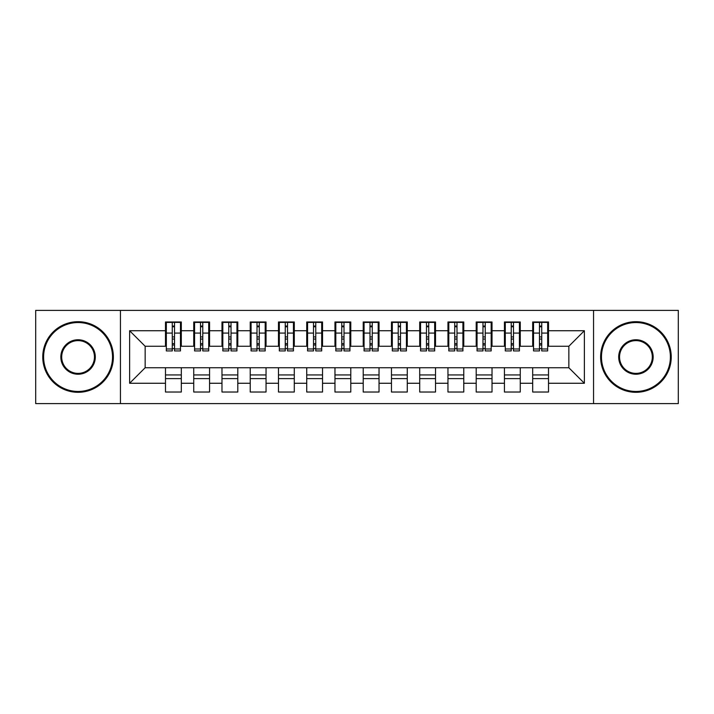 <?xml version="1.0" encoding="UTF-8"?>
<svg xmlns="http://www.w3.org/2000/svg" width="714" height="714" viewBox="0 0 714 714"><rect width="100%" height="100%" fill="white"/><g stroke="black" fill="none" stroke-linecap="round" stroke-linejoin="round"><path stroke-width="1.07" d="M593.557 403.606L678.3 403.606L678.3 310.394L593.557 310.394L593.557 403.606L120.443 403.606L120.443 310.394L35.7 310.394L35.7 403.606L120.443 403.606M539.472 339.061L541.73 339.061L539.472 339.061M548.513 374.939L532.689 374.939M532.689 378.607L548.513 378.607M511.224 339.061L513.482 339.061L511.224 339.061M520.265 374.939L504.441 374.939M504.441 378.607L520.265 378.607M482.976 339.061L485.234 339.061L482.976 339.061M492.017 374.939L476.202 374.939M476.202 378.607L492.017 378.607M454.729 339.061L456.996 339.061L454.729 339.061M463.77 374.939L447.955 374.939M447.955 378.607L463.77 378.607M426.481 339.061L428.748 339.061L426.481 339.061M435.522 374.939L419.707 374.939M419.707 378.607L435.522 378.607M398.242 339.061L400.5 339.061L398.242 339.061M407.275 374.939L391.459 374.939M391.459 378.607L407.275 378.607M369.995 339.061L372.253 339.061L369.995 339.061M379.036 374.939L363.212 374.939M363.212 378.607L379.036 378.607M341.747 339.061L344.005 339.061L341.747 339.061M350.788 374.939L334.964 374.939M334.964 378.607L350.788 378.607M313.5 339.061L315.758 339.061L313.5 339.061M322.541 374.939L306.725 374.939M306.725 378.607L322.541 378.607M285.252 339.061L287.519 339.061L285.252 339.061M294.293 374.939L278.478 374.939M278.478 378.607L294.293 378.607M257.004 339.061L259.271 339.061L257.004 339.061M266.045 374.939L250.23 374.939M250.23 378.607L266.045 378.607M228.766 339.061L231.024 339.061L228.766 339.061M237.798 374.939L221.983 374.939M221.983 378.607L237.798 378.607M200.518 339.061L202.776 339.061L200.518 339.061M209.559 374.939L193.735 374.939M193.735 378.607L209.559 378.607M593.557 310.394L120.443 310.394M166.335 346.263L145.156 346.263L129.618 330.734L129.618 383.266L165.487 383.266L165.487 392.022L181.311 392.022L181.311 383.266L193.735 383.266L193.735 392.022L209.559 392.022L209.559 383.266L221.983 383.266L221.983 392.022L237.798 392.022L237.798 383.266L250.23 383.266L250.23 392.022L266.045 392.022L266.045 383.266L278.478 383.266L278.478 392.022L294.293 392.022L294.293 383.266L306.725 383.266L306.725 392.022L322.541 392.022L322.541 383.266L334.964 383.266L334.964 392.022L350.788 392.022L350.788 383.266L363.212 383.266L363.212 392.022L379.036 392.022L379.036 383.266L391.459 383.266L391.459 392.022L407.275 392.022L407.275 383.266L419.707 383.266L419.707 392.022L435.522 392.022L435.522 383.266L447.955 383.266L447.955 392.022L463.77 392.022L463.77 383.266L476.202 383.266L476.202 392.022L492.017 392.022L492.017 383.266L504.441 383.266L504.441 392.022L520.265 392.022L520.265 383.266L532.689 383.266L532.689 392.022L548.513 392.022L548.513 367.737L568.844 367.737L568.844 346.263L547.665 346.263M129.618 330.734L165.487 330.734L165.487 346.263M568.844 346.263L584.382 330.734L548.513 330.734L548.513 321.978L532.689 321.978L532.689 330.734L520.265 330.734L520.265 321.978L504.441 321.978L504.441 330.734L492.017 330.734L492.017 321.978L476.202 321.978L476.202 330.734L463.77 330.734L463.77 321.978L447.955 321.978L447.955 330.734L435.522 330.734L435.522 321.978L419.707 321.978L419.707 330.734L407.275 330.734L407.275 321.978L391.459 321.978L391.459 330.734L379.036 330.734L379.036 321.978L363.212 321.978L363.212 330.734L350.788 330.734L350.788 321.978L334.964 321.978L334.964 330.734L322.541 330.734L322.541 321.978L306.725 321.978L306.725 330.734L294.293 330.734L294.293 321.978L278.478 321.978L278.478 330.734L266.045 330.734L266.045 321.978L250.23 321.978L250.23 330.734L237.798 330.734L237.798 321.978L221.983 321.978L221.983 330.734L209.559 330.734L209.559 321.978L193.735 321.978L193.735 330.734L181.311 330.734L181.311 321.978L165.487 321.978L165.487 330.734M584.382 330.734L584.382 383.266L548.513 383.266M520.265 383.266L520.265 367.737L548.513 367.737M532.689 383.266L532.689 367.737M548.513 330.734L548.513 346.263M492.017 383.266L492.017 367.737L520.265 367.737M504.441 383.266L504.441 367.737M532.689 330.734L532.689 346.263L519.417 346.263M520.265 330.734L520.265 346.263M463.77 383.266L463.77 367.737L492.017 367.737M476.202 383.266L476.202 367.737M504.441 330.734L504.441 346.263L491.17 346.263M492.017 330.734L492.017 346.263M435.522 383.266L435.522 367.737L463.77 367.737M447.955 383.266L447.955 367.737M476.202 330.734L476.202 346.263L462.922 346.263M463.77 330.734L463.77 346.263M407.275 383.266L407.275 367.737L435.522 367.737M419.707 383.266L419.707 367.737M447.955 330.734L447.955 346.263L434.674 346.263M435.522 330.734L435.522 346.263M379.036 383.266L379.036 367.737L407.275 367.737M391.459 383.266L391.459 367.737M419.707 330.734L419.707 346.263L406.427 346.263M407.275 330.734L407.275 346.263M350.788 383.266L350.788 367.737L379.036 367.737M363.212 383.266L363.212 367.737M391.459 330.734L391.459 346.263L378.188 346.263M379.036 330.734L379.036 346.263M322.541 383.266L322.541 367.737L350.788 367.737M334.964 383.266L334.964 367.737M363.212 330.734L363.212 346.263L349.94 346.263M350.788 330.734L350.788 346.263M294.293 383.266L294.293 367.737L322.541 367.737M306.725 383.266L306.725 367.737M334.964 330.734L334.964 346.263L321.693 346.263M322.541 330.734L322.541 346.263M266.045 383.266L266.045 367.737L294.293 367.737M278.478 383.266L278.478 367.737M306.725 330.734L306.725 346.263L293.445 346.263M294.293 330.734L294.293 346.263M237.798 383.266L237.798 367.737L266.045 367.737M250.23 383.266L250.23 367.737M278.478 330.734L278.478 346.263L265.197 346.263M266.045 330.734L266.045 346.263M209.559 383.266L209.559 367.737L237.798 367.737M221.983 383.266L221.983 367.737M250.23 330.734L250.23 346.263L236.95 346.263M237.798 330.734L237.798 346.263M181.311 383.266L181.311 367.737L209.559 367.737M193.735 383.266L193.735 367.737M221.983 330.734L221.983 346.263L208.711 346.263M209.559 330.734L209.559 346.263M172.27 339.061L174.528 339.061L172.27 339.061M181.311 374.939L165.487 374.939M165.487 378.607L181.311 378.607M129.618 383.266L145.156 367.737L181.311 367.737M165.487 383.266L165.487 367.737M193.735 330.734L193.735 346.263L180.463 346.263M181.311 330.734L181.311 346.263M145.156 346.263L145.156 367.737M533.536 346.263L532.689 346.263M505.289 346.263L504.441 346.263M477.05 346.263L476.202 346.263M448.803 346.263L447.955 346.263M420.555 346.263L419.707 346.263M392.307 346.263L391.459 346.263M364.06 346.263L363.212 346.263M335.812 346.263L334.964 346.263M307.573 346.263L306.725 346.263M279.326 346.263L278.478 346.263M251.078 346.263L250.23 346.263M222.83 346.263L221.983 346.263M194.583 346.263L193.735 346.263M584.382 383.266L568.844 367.737M166.335 322.255L180.463 322.255L166.335 322.255L166.335 350.931L172.27 350.931L172.27 322.362L180.463 322.407L180.463 350.931L174.528 350.931L174.528 322.407M172.27 326.039L174.528 326.039M172.27 348.557L174.528 348.557M174.528 345.005L172.27 345.005M172.27 343.621L174.528 343.621M181.311 335.393L180.463 335.393M181.311 339.061L180.463 339.061M166.335 335.393L165.487 335.393M166.335 339.061L165.487 339.061M194.583 322.255L208.711 322.255L194.583 322.255L194.583 350.931L200.518 350.931L200.518 322.362L208.711 322.407L208.711 350.931L202.776 350.931L202.776 322.407M200.518 326.039L202.776 326.039M200.518 348.557L202.776 348.557M202.776 345.005L200.518 345.005M200.518 343.621L202.776 343.621M209.559 335.393L208.711 335.393M209.559 339.061L208.711 339.061M194.583 335.393L193.735 335.393M194.583 339.061L193.735 339.061M222.83 322.255L236.95 322.255L222.83 322.255L222.83 350.931L228.766 350.931L228.766 322.362L236.95 322.407L236.95 350.931L231.024 350.931L231.024 322.407M228.766 326.039L231.024 326.039M228.766 348.557L231.024 348.557M231.024 345.005L228.766 345.005M228.766 343.621L231.024 343.621M237.798 335.393L236.95 335.393M237.798 339.061L236.95 339.061M222.83 335.393L221.983 335.393M222.83 339.061L221.983 339.061M251.078 322.255L265.197 322.255L251.078 322.255L251.078 350.931L257.004 350.931L257.004 322.362L265.197 322.407L265.197 350.931L259.271 350.931L259.271 322.407M257.004 326.039L259.271 326.039M257.004 348.557L259.271 348.557M259.271 345.005L257.004 345.005M257.004 343.621L259.271 343.621M266.045 335.393L265.197 335.393M266.045 339.061L265.197 339.061M251.078 335.393L250.23 335.393M251.078 339.061L250.23 339.061M279.326 322.255L293.445 322.255L279.326 322.255L279.326 350.931L285.252 350.931L285.252 322.362L293.445 322.407L293.445 350.931L287.519 350.931L287.519 322.407M285.252 326.039L287.519 326.039M285.252 348.557L287.519 348.557M287.519 345.005L285.252 345.005M285.252 343.621L287.519 343.621M294.293 335.393L293.445 335.393M294.293 339.061L293.445 339.061M279.326 335.393L278.478 335.393M279.326 339.061L278.478 339.061M78.067 322.541A34.459 34.459 0 0 0 43.608 357A34.459 34.459 0 0 0 78.067 391.459A34.459 34.459 0 0 0 112.526 357A34.459 34.459 0 0 0 78.067 322.541M78.067 392.307A35.307 35.307 0 0 1 42.76 357A35.307 35.307 0 0 1 78.067 321.693A35.307 35.307 0 0 1 113.374 357A35.307 35.307 0 0 1 78.067 392.307M78.067 339.766A17.234 17.234 0 0 1 95.301 357A17.234 17.234 0 0 1 78.067 374.234A17.234 17.234 0 0 1 60.842 357A17.234 17.234 0 0 1 78.067 339.766M78.067 373.386A16.386 16.386 0 0 0 94.453 357A16.386 16.386 0 0 0 78.067 340.614A16.386 16.386 0 0 0 61.69 357A16.386 16.386 0 0 0 78.067 373.386M635.933 322.541A34.459 34.459 0 0 0 601.474 357A34.459 34.459 0 0 0 635.933 391.459A34.459 34.459 0 0 0 670.392 357A34.459 34.459 0 0 0 635.933 322.541M635.933 392.307A35.307 35.307 0 0 1 600.626 357A35.307 35.307 0 0 1 635.933 321.693A35.307 35.307 0 0 1 671.24 357A35.307 35.307 0 0 1 635.933 392.307M635.933 339.766A17.234 17.234 0 0 1 653.158 357A17.234 17.234 0 0 1 635.933 374.234A17.234 17.234 0 0 1 618.699 357A17.234 17.234 0 0 1 635.933 339.766M635.933 373.386A16.386 16.386 0 0 0 652.31 357A16.386 16.386 0 0 0 635.933 340.614A16.386 16.386 0 0 0 619.547 357A16.386 16.386 0 0 0 635.933 373.386M307.573 322.255L321.693 322.255L307.573 322.255L307.573 350.931L313.5 350.931L313.5 322.362L321.693 322.407L321.693 350.931L315.758 350.931L315.758 322.407M313.5 326.039L315.758 326.039M313.5 348.557L315.758 348.557M315.758 345.005L313.5 345.005M313.5 343.621L315.758 343.621M322.541 335.393L321.693 335.393M322.541 339.061L321.693 339.061M307.573 335.393L306.725 335.393M307.573 339.061L306.725 339.061M335.812 322.255L349.94 322.255L335.812 322.255L335.812 350.931L341.747 350.931L341.747 322.362L349.94 322.407L349.94 350.931L344.005 350.931L344.005 322.407M341.747 326.039L344.005 326.039M341.747 348.557L344.005 348.557M344.005 345.005L341.747 345.005M341.747 343.621L344.005 343.621M350.788 335.393L349.94 335.393M350.788 339.061L349.94 339.061M335.812 335.393L334.964 335.393M335.812 339.061L334.964 339.061M364.06 322.255L378.188 322.255L364.06 322.255L364.06 350.931L369.995 350.931L369.995 322.362L378.188 322.407L378.188 350.931L372.253 350.931L372.253 322.407M369.995 326.039L372.253 326.039M369.995 348.557L372.253 348.557M372.253 345.005L369.995 345.005M369.995 343.621L372.253 343.621M379.036 335.393L378.188 335.393M379.036 339.061L378.188 339.061M364.06 335.393L363.212 335.393M364.06 339.061L363.212 339.061M392.307 322.255L406.427 322.255L392.307 322.255L392.307 350.931L398.242 350.931L398.242 322.362L406.427 322.407L406.427 350.931L400.5 350.931L400.5 322.407M398.242 326.039L400.5 326.039M398.242 348.557L400.5 348.557M400.5 345.005L398.242 345.005M398.242 343.621L400.5 343.621M407.275 335.393L406.427 335.393M407.275 339.061L406.427 339.061M392.307 335.393L391.459 335.393M392.307 339.061L391.459 339.061M420.555 322.255L434.674 322.255L420.555 322.255L420.555 350.931L426.481 350.931L426.481 322.362L434.674 322.407L434.674 350.931L428.748 350.931L428.748 322.407M426.481 326.039L428.748 326.039M426.481 348.557L428.748 348.557M428.748 345.005L426.481 345.005M426.481 343.621L428.748 343.621M435.522 335.393L434.674 335.393M435.522 339.061L434.674 339.061M420.555 335.393L419.707 335.393M420.555 339.061L419.707 339.061M448.803 322.255L462.922 322.255L448.803 322.255L448.803 350.931L454.729 350.931L454.729 322.362L462.922 322.407L462.922 350.931L456.996 350.931L456.996 322.407M454.729 326.039L456.996 326.039M454.729 348.557L456.996 348.557M456.996 345.005L454.729 345.005M454.729 343.621L456.996 343.621M463.77 335.393L462.922 335.393M463.77 339.061L462.922 339.061M448.803 335.393L447.955 335.393M448.803 339.061L447.955 339.061M477.05 322.255L491.17 322.255L477.05 322.255L477.05 350.931L482.976 350.931L482.976 322.362L491.17 322.407L491.17 350.931L485.234 350.931L485.234 322.407M482.976 326.039L485.234 326.039M482.976 348.557L485.234 348.557M485.234 345.005L482.976 345.005M482.976 343.621L485.234 343.621M492.017 335.393L491.17 335.393M492.017 339.061L491.17 339.061M477.05 335.393L476.202 335.393M477.05 339.061L476.202 339.061M505.289 322.255L519.417 322.255L505.289 322.255L505.289 350.931L511.224 350.931L511.224 322.362L519.417 322.407L519.417 350.931L513.482 350.931L513.482 322.407M511.224 326.039L513.482 326.039M511.224 348.557L513.482 348.557M513.482 345.005L511.224 345.005M511.224 343.621L513.482 343.621M520.265 335.393L519.417 335.393M520.265 339.061L519.417 339.061M505.289 335.393L504.441 335.393M505.289 339.061L504.441 339.061M533.536 322.255L547.665 322.255L533.536 322.255L533.536 350.931L539.472 350.931L539.472 322.362L547.665 322.407L547.665 350.931L541.73 350.931L541.73 322.407M539.472 326.039L541.73 326.039M539.472 348.557L541.73 348.557M541.73 345.005L539.472 345.005M539.472 343.621L541.73 343.621M548.513 335.393L547.665 335.393M548.513 339.061L547.665 339.061M533.536 335.393L532.689 335.393M533.536 339.061L532.689 339.061M166.335 322.407L172.27 322.407M174.528 348.985L180.463 348.985M174.528 333.09L180.463 333.09M166.335 348.985L172.27 348.985M166.335 333.09L172.27 333.09M172.27 336.91L174.528 336.91M172.27 326.78L174.528 326.78M194.583 322.407L200.518 322.407M202.776 348.985L208.711 348.985M202.776 333.09L208.711 333.09M194.583 348.985L200.518 348.985M194.583 333.09L200.518 333.09M200.518 336.91L202.776 336.91M200.518 326.78L202.776 326.78M222.83 322.407L228.766 322.407M231.024 348.985L236.95 348.985M231.024 333.09L236.95 333.09M222.83 348.985L228.766 348.985M222.83 333.09L228.766 333.09M228.766 336.91L231.024 336.91M228.766 326.78L231.024 326.78M251.078 322.407L257.004 322.407M259.271 348.985L265.197 348.985M259.271 333.09L265.197 333.09M251.078 348.985L257.004 348.985M251.078 333.09L257.004 333.09M257.004 336.91L259.271 336.91M257.004 326.78L259.271 326.78M279.326 322.407L285.252 322.407M287.519 348.985L293.445 348.985M287.519 333.09L293.445 333.09M279.326 348.985L285.252 348.985M279.326 333.09L285.252 333.09M285.252 336.91L287.519 336.91M285.252 326.78L287.519 326.78M307.573 322.407L313.5 322.407M315.758 348.985L321.693 348.985M315.758 333.09L321.693 333.09M307.573 348.985L313.5 348.985M307.573 333.09L313.5 333.09M313.5 336.91L315.758 336.91M313.5 326.78L315.758 326.78M335.812 322.407L341.747 322.407M344.005 348.985L349.94 348.985M344.005 333.09L349.94 333.09M335.812 348.985L341.747 348.985M335.812 333.09L341.747 333.09M341.747 336.91L344.005 336.91M341.747 326.78L344.005 326.78M364.06 322.407L369.995 322.407M372.253 348.985L378.188 348.985M372.253 333.09L378.188 333.09M364.06 348.985L369.995 348.985M364.06 333.09L369.995 333.09M369.995 336.91L372.253 336.91M369.995 326.78L372.253 326.78M392.307 322.407L398.242 322.407M400.5 348.985L406.427 348.985M400.5 333.09L406.427 333.09M392.307 348.985L398.242 348.985M392.307 333.09L398.242 333.09M398.242 336.91L400.5 336.91M398.242 326.78L400.5 326.78M420.555 322.407L426.481 322.407M428.748 348.985L434.674 348.985M428.748 333.09L434.674 333.09M420.555 348.985L426.481 348.985M420.555 333.09L426.481 333.09M426.481 336.91L428.748 336.91M426.481 326.78L428.748 326.78M448.803 322.407L454.729 322.407M456.996 348.985L462.922 348.985M456.996 333.09L462.922 333.09M448.803 348.985L454.729 348.985M448.803 333.09L454.729 333.09M454.729 336.91L456.996 336.91M454.729 326.78L456.996 326.78M477.05 322.407L482.976 322.407M485.234 348.985L491.17 348.985M485.234 333.09L491.17 333.09M477.05 348.985L482.976 348.985M477.05 333.09L482.976 333.09M482.976 336.91L485.234 336.91M482.976 326.78L485.234 326.78M505.289 322.407L511.224 322.407M513.482 348.985L519.417 348.985M513.482 333.09L519.417 333.09M505.289 348.985L511.224 348.985M505.289 333.09L511.224 333.09M511.224 336.91L513.482 336.91M511.224 326.78L513.482 326.78M533.536 322.407L539.472 322.407M541.73 348.985L547.665 348.985M541.73 333.09L547.665 333.09M533.536 348.985L539.472 348.985M533.536 333.09L539.472 333.09M539.472 336.91L541.73 336.91M539.472 326.78L541.73 326.78"/></g></svg>
